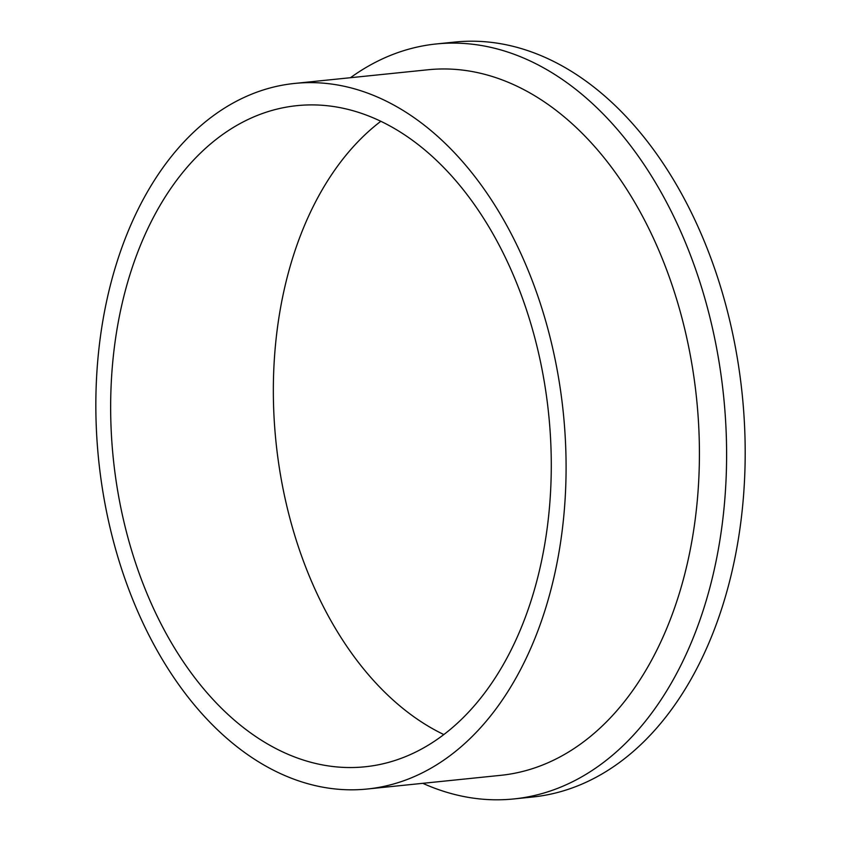 <?xml version="1.0" encoding="UTF-8"?>
<svg xmlns="http://www.w3.org/2000/svg" width="841" height="841" viewBox="0 0 841 841"><rect width="100%" height="100%" fill="white"/><g stroke="black" fill="none" stroke-linecap="round" stroke-linejoin="round"><path stroke-width="1.26" d="M143.716 585.462A332.311 218.744 -95.9 0 0 364.847 766.803A332.311 218.744 -95.9 0 0 518.214 286.97A332.311 218.744 -95.9 0 0 297.083 105.64A332.311 218.744 -95.9 0 0 143.716 585.462M380.857 121.262A332.311 218.744 -95.9 0 0 306.366 568.789A332.311 218.744 -95.9 0 0 443.722 734.508M367.128 789.026L500.458 775.36A354.65 233.451 -95.9 0 0 664.127 263.275A354.65 233.451 -95.9 0 0 428.132 69.75L294.802 83.417A354.65 233.451 -95.9 0 0 131.133 595.502A354.65 233.451 -95.9 0 0 367.128 789.026A354.65 233.451 -95.9 0 0 530.797 276.941A354.65 233.451 -95.9 0 0 294.802 83.417M422.792 783.318A379.48 249.788 -95.9 0 0 513.725 798.95A379.48 249.788 -95.9 0 0 688.853 251.028A379.48 249.788 -95.9 0 0 436.332 43.953A379.48 249.788 -95.9 0 0 350.466 77.708M513.725 798.95L532.311 797.047A379.48 249.788 -95.9 0 0 707.439 249.125A379.48 249.788 -95.9 0 0 454.928 42.05L436.332 43.953"/></g></svg>
